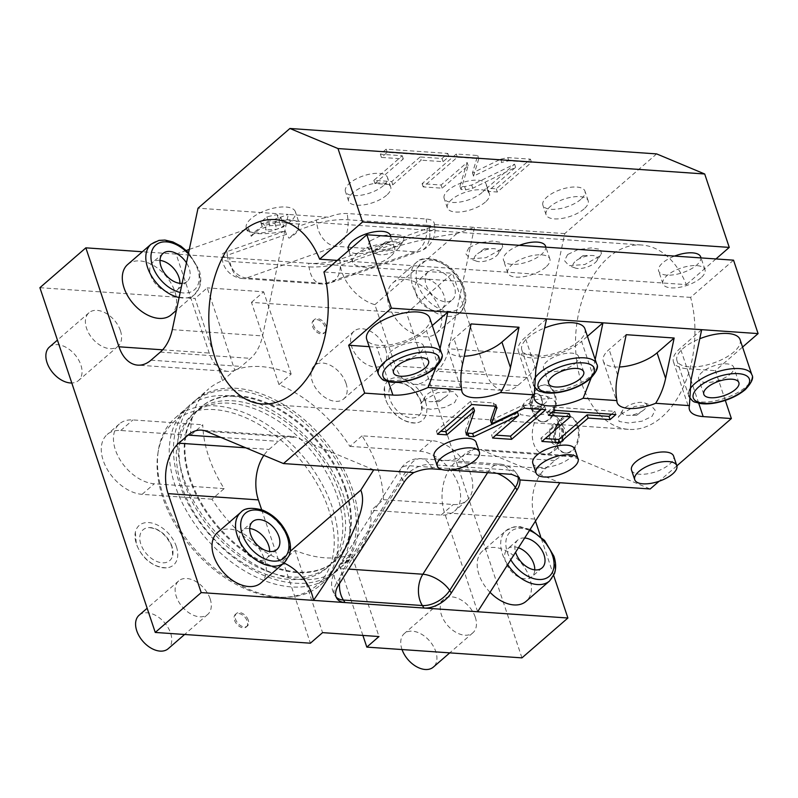 <?xml version="1.0" encoding="UTF-8"?>
<svg xmlns="http://www.w3.org/2000/svg" width="798" height="798" viewBox="0 0 798 798"><rect width="100%" height="100%" fill="white"/><g stroke="black" fill="none" stroke-linecap="round" stroke-linejoin="round"><path stroke-width="0.6" stroke-dasharray="3.99 2.99" d="M373.743 469.823L296.597 437.603A36.967 23.81 -86 0 0 291.589 436.406A36.967 23.81 -86 0 0 278.352 441.354L269.046 449.434A36.967 23.81 -86 0 0 263.849 455.359M449.982 470.092L441.783 469.523M676.864 465.842L659.078 481.264M631.537 470.162A22.174 9.167 161.5 0 0 647.208 473.852A22.174 9.167 161.5 0 0 669.492 464.296A22.174 9.167 161.5 0 0 673.602 456.087M532.815 463.319A22.174 9.167 161.5 0 0 548.475 467.01A22.174 9.167 161.5 0 0 570.77 457.454A22.174 9.167 161.5 0 0 574.879 449.244M434.082 456.476A22.174 9.167 161.5 0 0 449.753 460.157A22.174 9.167 161.5 0 0 472.037 450.611A22.174 9.167 161.5 0 0 476.147 442.401M211.969 499.179L142.104 494.341A36.967 23.79 -130.9 0 1 107.361 469.523A36.967 23.79 -130.9 0 1 107.201 434.491A36.967 23.79 -130.9 0 1 120.747 430.491L190.612 435.339L202.792 424.775A110.713 71.261 49.1 0 0 208.627 456.356A110.713 71.261 49.1 0 0 224.158 488.615L211.969 499.179A110.713 71.261 49.1 0 0 282.871 560.944L295.051 550.381A110.713 71.261 49.1 0 0 351.469 554.291L378.99 636.545M295.051 550.381L322.572 632.634M195.56 400.267A110.713 71.261 49.1 0 1 280.547 402.82A110.713 71.261 49.1 0 1 352.586 489.763A110.713 71.261 -130.9 0 1 340.646 567.538A110.713 71.261 -130.9 0 1 255.659 564.984A110.713 71.261 -130.9 0 1 183.62 478.042A110.713 71.261 49.1 0 1 195.56 400.267L208.388 389.145A110.713 71.261 49.1 0 0 190.612 435.339M383.419 499.658A110.713 71.261 49.1 0 0 377.594 468.067A110.713 71.261 49.1 0 0 362.063 435.818L431.927 440.656A36.967 23.79 -130.9 0 1 466.67 465.473A36.967 23.79 -130.9 0 1 466.83 500.506A36.967 23.79 -130.9 0 1 453.284 504.506L383.419 499.658L371.24 510.221A110.713 71.261 49.1 0 1 353.474 556.415A110.713 71.261 49.1 0 1 339.29 564.854L351.469 554.291M39.9 287.689L195.041 298.442L222.562 380.706A110.713 71.261 49.1 0 0 208.388 389.145M282.871 560.944L310.392 643.198M120.418 330.691A22.174 14.274 -130.9 0 1 118.024 346.272A22.174 14.274 -130.9 0 1 100.997 345.763A22.174 14.274 -130.9 0 1 86.563 328.347A22.174 14.274 -130.9 0 1 88.957 312.766A22.174 14.274 -130.9 0 1 105.984 313.275A22.174 14.274 -130.9 0 1 120.418 330.691M210.133 598.829A22.174 14.274 -130.9 0 1 207.739 614.41A22.174 14.274 -130.9 0 1 190.712 613.901A22.174 14.274 -130.9 0 1 176.288 596.485A22.174 14.274 -130.9 0 1 178.682 580.904A22.174 14.274 -130.9 0 1 195.7 581.413A22.174 14.274 -130.9 0 1 210.133 598.829M176.378 546.6A26.204 16.868 49.1 0 0 154.503 523.807A26.204 16.868 49.1 0 0 135.361 532.226A26.204 16.868 49.1 0 0 136.378 543.827A26.204 16.868 49.1 0 0 166.263 567.857A26.204 16.868 49.1 0 0 176.378 546.6M248.278 620.186A8.319 5.357 49.1 0 0 242.861 613.652A8.319 5.357 49.1 0 0 236.477 613.462A8.319 5.357 49.1 0 0 235.58 619.308A8.319 5.357 49.1 0 0 240.996 625.841A8.319 5.357 49.1 0 0 247.38 626.031A8.319 5.357 49.1 0 0 248.278 620.186M222.562 380.706L234.742 370.142L207.221 287.879L195.041 298.442M234.742 370.142A110.713 71.261 49.1 0 1 291.16 374.053L278.981 384.616A110.713 71.261 49.1 0 1 349.883 446.381L362.063 435.818M349.883 446.381L419.748 451.219A36.967 23.79 -130.9 0 1 454.491 476.037A36.967 23.79 -130.9 0 1 454.651 511.069A36.967 23.79 -130.9 0 1 441.104 515.069L371.24 510.221M362.9 635.427L339.29 564.854M521.952 657.871L406.601 313.115L452.546 273.265L485.653 372.217L395.389 365.963L374.88 304.666A36.967 23.79 -130.9 0 1 340.287 265.475L452.546 273.265M278.981 384.616L251.46 302.362L406.601 313.115M385.564 349.075A22.174 14.274 -130.9 0 1 383.18 364.656A22.174 14.274 -130.9 0 1 366.152 364.147A22.174 14.274 -130.9 0 1 351.719 346.731A22.174 14.274 -130.9 0 1 354.113 331.15A22.174 14.274 -130.9 0 1 371.14 331.659A22.174 14.274 -130.9 0 1 385.564 349.075M475.289 617.213A22.174 14.274 -130.9 0 1 472.895 632.794A22.174 14.274 -130.9 0 1 455.867 632.285A22.174 14.274 -130.9 0 1 441.434 614.869A22.174 14.274 -130.9 0 1 443.828 599.288A22.174 14.274 -130.9 0 1 460.855 599.797A22.174 14.274 -130.9 0 1 475.289 617.213M425.474 401.733A26.204 16.868 49.1 0 0 403.608 378.93A26.204 16.868 49.1 0 0 384.466 387.359A26.204 16.868 49.1 0 0 385.474 398.96A26.204 16.868 49.1 0 0 415.369 422.98A26.204 16.868 49.1 0 0 425.474 401.733M326.272 326.252A8.319 5.357 49.1 0 0 320.856 319.719A8.319 5.357 49.1 0 0 314.472 319.529A8.319 5.357 49.1 0 0 313.574 325.375A8.319 5.357 49.1 0 0 318.991 331.908A8.319 5.357 49.1 0 0 325.375 332.098A8.319 5.357 49.1 0 0 326.272 326.252M656.624 153.904L564.735 233.614L538.999 355.07A36.967 23.81 94 0 1 527.019 377.524L517.702 385.604A36.967 23.81 94 0 1 504.466 390.561A36.967 23.81 94 0 1 485.653 372.217M553.682 575.538L540.615 536.465M535.458 521.074L534.79 519.059A36.967 23.81 94 0 1 545.473 468.596L554.79 460.526A36.967 23.81 94 0 1 568.026 455.568A36.967 23.81 94 0 1 573.024 456.765L650.18 488.984M725.302 400.387L715.357 370.661L742.569 347.07M733.532 260.168L690.619 297.395A92.408 59.521 94 0 1 628.844 429.394A92.408 59.521 94 0 1 575.847 333.085A92.408 59.521 94 0 1 641.622 245.006A92.408 59.521 94 0 1 686.35 284.627L337.235 260.417M715.946 258.951L686.35 284.627M539.867 414.761A21.267 13.696 94 0 1 550.839 412.805A21.267 13.696 94 0 1 559.737 430.691A21.267 13.696 94 0 1 552.156 451.498A21.267 13.696 94 0 1 547.987 453.912A21.267 13.696 94 0 1 532.894 440.735A21.267 13.696 94 0 1 539.867 414.761M533.194 394.82A9.237 5.955 -86 0 0 529.992 404.995A9.237 5.955 -86 0 0 535.229 412.017A9.237 5.955 -86 0 0 538.54 410.78A9.237 5.955 -86 0 0 541.742 400.596A9.237 5.955 -86 0 0 536.505 393.584A9.237 5.955 -86 0 0 533.194 394.82M564.735 233.614L474.461 227.35L448.735 348.806A36.967 23.81 94 0 1 436.755 371.269L427.439 379.349A36.967 23.81 94 0 1 414.202 384.297A36.967 23.81 94 0 1 395.389 365.963M186.343 250.482L176.109 254.093L209.216 353.055A36.967 23.81 -86 0 0 228.029 371.389A36.967 23.81 -86 0 0 241.275 366.442L250.582 358.362A36.967 23.81 -86 0 0 262.562 335.908L288.297 214.443L328.357 217.226A22.174 4.559 173.8 0 0 316.467 219.989L298.083 226.492L299.25 223.669A25.875 10.693 161.5 0 0 290.073 219.789A25.875 10.693 -18.5 0 0 273.943 221.924L261.415 223.949L288.297 214.443L198.034 208.188M429.304 227.809L429.693 231.41L340.138 263.061A22.174 4.559 -6.2 0 1 309.075 266.881L308.686 263.29A22.174 4.559 173.8 0 0 339.749 259.46L429.304 227.809A22.174 4.559 173.8 0 0 434.401 224.577C434.481 221.345 431.758 219.48 426.222 218.991L347.24 213.515C341.494 213.226 335.2 214.453 328.357 217.226M189.296 249.435L248.607 228.477L247.181 230.831L256.088 233.585C265.245 234.063 274.971 233.206 285.275 231.011L226.921 251.639A22.174 4.559 173.8 0 0 221.794 255.22A22.174 4.559 173.8 0 0 229.704 257.814L340.287 265.475C374.601 253.225 407.997 240.647 456.815 233.585L474.461 227.35L434.401 224.577L434.381 223.849L434.82 227.829A22.174 4.559 173.8 0 0 426.91 225.236A22.174 14.284 94 0 1 415.12 251.809L325.574 283.46A22.174 14.284 94 0 1 321.684 284.008A22.174 14.284 94 0 1 309.075 266.881L230.093 261.405A22.174 4.559 173.8 0 1 222.183 258.811A22.174 22.174 0 0 0 242.702 278.532L242.702 278.532A22.174 14.284 94 0 1 230.093 261.405L229.704 257.814L142.363 251.759M584.046 208.926A22.174 9.167 -18.5 0 1 561.762 218.472A22.174 9.167 -18.5 0 1 546.091 214.792A22.174 9.167 -18.5 0 1 550.201 206.582A22.174 9.167 -18.5 0 1 572.485 197.026A22.174 9.167 -18.5 0 1 588.156 200.717A22.174 9.167 -18.5 0 1 584.046 208.926M485.324 202.084A22.174 9.167 -18.5 0 1 463.03 211.63A22.174 9.167 -18.5 0 1 447.369 207.949A22.174 9.167 -18.5 0 1 451.469 199.739A22.174 9.167 -18.5 0 1 473.763 190.183A22.174 9.167 -18.5 0 1 489.433 193.874A22.174 9.167 -18.5 0 1 485.324 202.084M386.591 195.241A22.174 9.167 -18.5 0 1 364.307 204.787A22.174 9.167 -18.5 0 1 348.636 201.106A22.174 9.167 -18.5 0 1 352.746 192.887A22.174 9.167 -18.5 0 1 375.04 183.341A22.174 9.167 -18.5 0 1 390.701 187.021A22.174 9.167 -18.5 0 1 386.591 195.241M500.695 159.191L507.757 157.595L530.441 159.171L496.246 188.827L486.86 188.178L514.56 164.149L471.708 185.036L464.645 186.632L459.937 186.313L467.099 162.443L441.095 185.006L422.102 183.69L456.296 154.024L477.703 155.51L472.466 172.947L500.695 159.191L501.762 162.383L508.825 160.787L531.508 162.363L497.314 192.019L487.927 191.37L515.628 167.341L472.775 188.228L465.713 189.824L461.005 189.505L468.167 165.635L442.162 188.198L423.169 186.882L457.364 157.216L478.77 158.702L473.543 176.139L501.762 162.383M420.117 156.977L391.748 181.585L373.873 180.338L402.242 155.74L380.367 154.223L386.182 149.166L447.828 153.445L442.002 158.493L420.117 156.977L421.184 160.169L392.816 184.777L374.94 183.53L403.309 158.932L381.434 157.415L387.259 152.358L448.895 156.637L443.07 161.685L421.184 160.169M295.38 211.779A25.875 10.693 161.5 0 0 285.794 207.011A25.875 10.693 -18.5 0 0 258.313 213.764A25.875 10.693 -18.5 0 0 246.303 228.198A25.875 10.693 -18.5 0 0 255.879 232.966A25.875 10.693 161.5 0 0 283.36 226.223A25.875 10.693 161.5 0 0 295.38 211.779L299.509 224.138L273.943 221.924M298.083 226.492L299.001 229.216A25.875 10.693 161.5 0 1 289.016 238.223L286.392 234.353L285.275 231.011M248.607 228.477L251.22 236.308A25.875 10.693 -18.5 0 1 262.323 226.672L261.415 223.949M251.22 236.308L262.323 226.672M127.64 264.527A33.267 21.416 -130.9 0 1 153.176 265.295A33.267 21.416 -130.9 0 1 174.822 291.42A33.267 21.416 -130.9 0 1 171.231 314.791M251.46 302.362L263.639 291.789L207.221 287.879M291.16 374.053L263.639 291.789M439.977 309.804A33.267 21.416 -130.9 0 1 436.386 333.175A33.267 21.416 -130.9 0 1 410.85 332.417A33.267 21.416 -130.9 0 1 389.205 306.282A33.267 21.416 -130.9 0 1 392.786 282.911A33.267 21.416 -130.9 0 1 418.332 283.679A33.267 21.416 -130.9 0 1 439.977 309.804M456.815 233.585L374.88 304.666M339.749 259.46L340.138 263.061A22.174 16.339 -109.5 0 1 330.611 282.801L420.157 251.151A22.174 22.174 0 0 0 434.82 227.829A22.174 4.559 173.8 0 1 429.693 231.41A22.174 16.339 -109.5 0 1 420.157 251.151L420.157 251.151A22.174 16.339 -109.5 0 1 415.12 251.809L336.138 246.333A22.174 16.339 70.5 0 1 316.866 223.59A22.174 4.559 -6.2 0 1 347.928 219.759L426.91 225.236L426.222 218.991M226.921 251.639L227.31 255.24A22.174 4.559 173.8 0 0 222.183 258.811L221.794 255.22M286.392 234.353L227.31 255.24A22.174 16.339 70.5 0 0 246.592 277.983A22.174 14.284 94 0 1 242.702 278.532L321.684 284.008A22.174 22.174 0 0 0 330.611 282.801A22.174 16.339 -109.5 0 1 325.574 283.46L246.592 277.983L336.138 246.333A22.174 14.284 94 0 0 347.928 219.759L347.24 213.515M299.001 229.216L289.016 238.223M452.346 299.769A18.484 11.9 -130.9 0 0 454.331 286.781A18.484 11.9 49.1 0 0 442.311 272.268A18.484 11.9 49.1 0 0 428.117 271.839A18.484 11.9 49.1 0 0 426.132 284.826A18.484 11.9 -130.9 0 0 438.152 299.34A18.484 11.9 -130.9 0 0 452.346 299.769L442.082 308.666A18.484 11.9 -130.9 0 1 427.898 308.237A18.484 11.9 -130.9 0 1 415.868 293.724A18.484 11.9 49.1 0 1 417.863 280.736A18.484 11.9 49.1 0 1 432.047 281.165A18.484 11.9 49.1 0 1 444.077 295.679A18.484 11.9 -130.9 0 1 442.082 308.666M182.104 283.38A18.484 11.9 -130.9 0 0 187.191 281.385A18.484 11.9 -130.9 0 0 189.186 268.397A18.484 11.9 49.1 0 0 186.463 262.811M160.009 260.407A18.484 11.9 49.1 0 0 152.707 262.352A18.484 11.9 49.1 0 0 150.722 275.34A18.484 11.9 -130.9 0 0 162.742 289.854A18.484 11.9 -130.9 0 0 176.937 290.282A18.484 11.9 -130.9 0 0 179.899 283.33M264.667 225.345L260.707 222.173L266.871 216.827L277.006 214.642L280.976 217.804L274.801 223.151L264.667 225.345L266.223 229.994L262.732 228.248L269.854 225.734L280.457 224.966L283.958 226.712L276.836 229.226L266.223 229.994M260.707 222.173L262.732 228.248M274.801 223.151L276.836 229.226M280.976 217.804L283.958 226.712M277.006 214.642L280.457 224.966M266.871 216.827L269.854 225.734M700.714 256.946A22.174 9.167 -18.5 0 1 696.604 265.155A22.174 9.167 -18.5 0 1 674.32 274.712A22.174 9.167 -18.5 0 1 658.649 271.021A22.174 9.167 -18.5 0 1 662.759 262.811A22.174 9.167 -18.5 0 1 674.569 256.078M545.573 246.193A22.174 9.167 -18.5 0 1 541.463 254.402A22.174 9.167 -18.5 0 1 519.179 263.948A22.174 9.167 -18.5 0 1 503.508 260.268A22.174 9.167 -18.5 0 1 507.618 252.058A22.174 9.167 -18.5 0 1 519.428 245.325M390.431 235.43A22.174 9.167 -18.5 0 1 386.322 243.639A22.174 9.167 -18.5 0 1 364.038 253.195A22.174 9.167 -18.5 0 1 348.367 249.505M690.619 297.395L323.928 271.968M621.034 414.172L634.869 406.372L650.679 405.194L655.188 410.212L652.066 416.317L641.981 421.184L628.505 422.99L619.078 421.484L618.29 417.174L621.034 414.172M522.311 407.319L536.136 399.529L551.957 398.342L556.455 403.369L553.333 409.474L543.258 414.342L529.782 416.147L520.356 414.631L519.558 410.332L522.311 407.319M423.578 400.476L437.414 392.686L453.224 391.499L457.733 396.526L454.611 402.631L444.526 407.499L431.05 409.294L421.633 407.788L420.835 403.489L423.578 400.476M567.627 254.562L564.505 260.667L569.014 265.694L584.834 264.507L598.66 256.717L601.403 253.704L600.615 249.405L591.188 247.889L577.722 249.694L567.627 254.562M468.905 247.719L465.783 253.814L470.291 258.841L486.102 257.664L499.937 249.864L502.68 246.861L501.882 242.552L492.466 241.046L478.99 242.851L468.905 247.719M370.172 240.866L367.05 246.971L371.559 251.998L387.379 250.821L401.204 243.021L403.948 240.018L403.16 235.709L393.733 234.203L380.267 235.999L370.172 240.866M700.883 277.923A22.174 9.167 -18.5 0 1 678.589 287.48A22.174 9.167 -18.5 0 1 662.929 283.789A22.174 9.167 -18.5 0 1 667.028 275.579A22.174 9.167 -18.5 0 1 689.322 266.023A22.174 9.167 -18.5 0 1 704.993 269.714A22.174 9.167 -18.5 0 1 700.883 277.923M545.742 267.17A22.174 9.167 -18.5 0 1 523.448 276.716A22.174 9.167 -18.5 0 1 507.777 273.036A22.174 9.167 -18.5 0 1 511.887 264.826A22.174 9.167 -18.5 0 1 534.181 255.27A22.174 9.167 -18.5 0 1 549.852 258.961A22.174 9.167 -18.5 0 1 545.742 267.17M390.601 256.417A22.174 9.167 -18.5 0 1 368.307 265.963A22.174 9.167 -18.5 0 1 352.636 262.273A22.174 9.167 -18.5 0 1 356.746 254.063A22.174 9.167 -18.5 0 1 379.04 244.517A22.174 9.167 -18.5 0 1 394.701 248.198A22.174 9.167 -18.5 0 1 390.601 256.417M701.681 329.684L680.315 348.217A36.967 15.272 161.5 0 0 673.472 361.903A36.967 15.272 161.5 0 0 687.158 368.706L715.357 370.661M740.075 339.619A33.267 13.746 -18.5 0 1 733.911 351.928A33.267 13.746 -18.5 0 1 700.474 366.262A33.267 13.746 -18.5 0 1 676.973 360.726A33.267 13.746 -18.5 0 1 683.138 348.407A33.267 13.746 -18.5 0 1 699.766 338.751M591.158 377.943L592.266 373.294L581.592 341.374L587.428 336.307M595.188 359.519L592.266 373.294M626.211 334.691L609.113 349.514A31.421 12.987 161.5 0 0 603.288 361.145A31.421 12.987 161.5 0 0 619.368 366.98M546.54 318.921L525.174 337.464A36.967 15.272 161.5 0 0 518.321 351.14A36.967 15.272 161.5 0 0 544.435 357.285A36.967 15.272 161.5 0 0 581.592 341.374M436.017 367.19L437.124 362.541L426.441 330.611L432.277 325.554M440.047 348.756L437.124 362.541M471.069 323.928L453.972 338.761A31.421 12.987 161.5 0 0 448.147 350.392A31.421 12.987 161.5 0 0 464.227 356.227M369.185 346.661L376.865 347.2A36.967 15.272 161.5 0 0 426.441 330.611M429.783 318.103A33.267 13.746 -18.5 0 1 423.628 330.422A33.267 13.746 -18.5 0 1 390.192 344.746A33.267 13.746 -18.5 0 1 366.691 339.22M420.027 352.616A18.484 7.641 161.5 0 0 423.459 345.773A18.484 7.641 161.5 0 0 410.401 342.711A18.484 7.641 161.5 0 0 391.828 350.661A18.484 7.641 -18.5 0 0 388.397 357.504A18.484 7.641 -18.5 0 0 401.454 360.576A18.484 7.641 -18.5 0 0 420.027 352.616M584.934 328.856A33.267 13.746 -18.5 0 1 578.769 341.175A33.267 13.746 -18.5 0 1 545.333 355.499A33.267 13.746 -18.5 0 1 521.832 349.973A33.267 13.746 -18.5 0 1 527.997 337.654A33.267 13.746 -18.5 0 1 544.625 327.998M575.178 363.379A18.484 7.641 161.5 0 0 578.6 356.536A18.484 7.641 161.5 0 0 565.543 353.464A18.484 7.641 161.5 0 0 546.969 361.424A18.484 7.641 -18.5 0 0 543.548 368.267A18.484 7.641 -18.5 0 0 556.595 371.339A18.484 7.641 -18.5 0 0 575.178 363.379M730.32 374.132A18.484 7.641 161.5 0 0 733.741 367.289A18.484 7.641 161.5 0 0 720.684 364.217A18.484 7.641 161.5 0 0 702.11 372.177A18.484 7.641 -18.5 0 0 698.689 379.02A18.484 7.641 -18.5 0 0 711.746 382.092A18.484 7.641 -18.5 0 0 730.32 374.132M636.654 415.249L643.328 410.312A12.938 5.347 -18.5 0 0 644.285 409.544A12.938 5.347 161.5 0 0 644.575 402.9A12.938 5.347 161.5 0 0 624.545 408.177A12.938 5.347 -18.5 0 0 622.709 410.222L618.29 417.174M643.328 410.312A12.938 5.347 -18.5 0 1 628.166 415.379A12.938 5.347 -18.5 0 1 622.709 410.222M537.922 408.406L544.605 403.459A12.938 5.347 -18.5 0 0 545.563 402.701A12.938 5.347 161.5 0 0 545.852 396.057A12.938 5.347 161.5 0 0 525.812 401.334A12.938 5.347 -18.5 0 0 523.987 403.369L519.558 410.332M544.605 403.459A12.938 5.347 -18.5 0 1 529.433 408.536A12.938 5.347 -18.5 0 1 523.987 403.369M439.189 401.574L445.883 396.616A12.938 5.347 -18.5 0 0 446.83 395.858A12.938 5.347 161.5 0 0 447.119 389.215A12.938 5.347 161.5 0 0 427.09 394.481A12.938 5.347 -18.5 0 0 425.254 396.526L420.835 403.489M445.883 396.616A12.938 5.347 -18.5 0 1 430.711 401.693A12.938 5.347 -18.5 0 1 425.254 396.526M596.984 260.667A12.938 5.347 161.5 0 1 595.158 262.702A12.938 5.347 -18.5 0 1 575.119 267.978A12.938 5.347 -18.5 0 1 575.408 261.335A12.938 5.347 161.5 0 1 576.365 260.577A12.938 5.347 161.5 0 1 591.537 255.5A12.938 5.347 161.5 0 1 596.984 260.667L601.403 253.704M583.049 255.629L576.365 260.577M498.261 253.814A12.938 5.347 161.5 0 1 496.426 255.859A12.938 5.347 -18.5 0 1 476.396 261.136A12.938 5.347 -18.5 0 1 476.685 254.492A12.938 5.347 161.5 0 1 477.633 253.724A12.938 5.347 161.5 0 1 492.805 248.657A12.938 5.347 161.5 0 1 498.261 253.814L502.68 246.861M484.316 248.786L477.633 253.724M399.529 246.971A12.938 5.347 161.5 0 1 397.703 249.016A12.938 5.347 -18.5 0 1 377.663 254.293A12.938 5.347 -18.5 0 1 377.953 247.649A12.938 5.347 161.5 0 1 378.91 246.881A12.938 5.347 161.5 0 1 394.082 241.804A12.938 5.347 161.5 0 1 399.529 246.971L403.948 240.018M385.594 241.944L378.91 246.881M580.844 199.35A22.174 9.167 -18.5 0 1 558.55 208.896A22.174 9.167 -18.5 0 1 542.889 205.216A22.174 9.167 -18.5 0 1 546.999 197.006A22.174 9.167 161.5 0 1 569.283 187.45A22.174 9.167 161.5 0 1 584.954 191.141A22.174 9.167 161.5 0 1 580.844 199.35M482.122 192.508A22.174 9.167 -18.5 0 1 459.828 202.054A22.174 9.167 -18.5 0 1 444.157 198.373A22.174 9.167 -18.5 0 1 448.267 190.163A22.174 9.167 161.5 0 1 470.561 180.607A22.174 9.167 161.5 0 1 486.221 184.298A22.174 9.167 161.5 0 1 482.122 192.508M383.389 185.665A22.174 9.167 -18.5 0 1 361.105 195.211A22.174 9.167 -18.5 0 1 345.434 191.52A22.174 9.167 -18.5 0 1 349.544 183.311A22.174 9.167 161.5 0 1 371.828 173.764A22.174 9.167 161.5 0 1 387.499 177.445A22.174 9.167 161.5 0 1 383.389 185.665M472.466 172.947L473.543 176.139M477.703 155.51L478.77 158.702M456.296 154.024L457.364 157.216M422.102 183.69L423.169 186.882M441.095 185.006L442.162 188.198M467.099 162.443L468.167 165.635M459.937 186.313L461.005 189.505M514.56 164.149L515.628 167.341M486.86 188.178L487.927 191.37M496.246 188.827L497.314 192.019M530.441 159.171L531.508 162.363M391.748 181.585L392.816 184.777M442.002 158.493L443.07 161.685M447.828 153.445L448.895 156.637M386.182 149.166L387.259 152.358M380.367 154.223L381.434 157.415M402.242 155.74L403.309 158.932M373.873 180.338L374.94 183.53M477.633 611.757L444.526 512.805A36.967 23.81 94 0 1 455.209 462.341L464.526 454.262A36.967 23.81 94 0 1 477.763 449.314A36.967 23.81 94 0 1 482.76 450.511L559.917 482.73M490.042 592.306A33.267 21.416 -130.9 0 1 478.92 574.43A33.267 21.416 -130.9 0 1 482.511 551.059A33.267 21.416 -130.9 0 1 508.047 551.827A33.267 21.416 -130.9 0 1 529.692 577.952A33.267 21.416 -130.9 0 1 526.111 601.323M524.675 537.992A18.484 11.9 49.1 0 0 517.842 539.987A18.484 11.9 49.1 0 0 515.608 552.206M518.441 547.767A18.484 11.9 49.1 0 0 507.578 548.884A18.484 11.9 49.1 0 0 505.593 561.862A18.484 11.9 -130.9 0 0 517.613 576.375A18.484 11.9 -130.9 0 0 531.807 576.804A18.484 11.9 -130.9 0 0 534.77 569.862M562.231 428.436A10.733 6.913 94 0 1 559.129 443.089A10.733 6.913 94 0 1 549.822 439.199A10.733 6.913 -86 0 1 552.924 424.546A10.733 6.913 -86 0 1 562.231 428.436M553.353 425.843A9.237 5.955 -86 0 0 550.151 436.017A9.237 5.955 -86 0 0 555.388 443.04A9.237 5.955 -86 0 0 558.7 441.803A9.237 5.955 -86 0 0 561.902 431.618A9.237 5.955 -86 0 0 556.665 424.596A9.237 5.955 -86 0 0 553.353 425.843M560.056 424.835A9.237 5.955 94 0 0 556.745 426.072A9.237 5.955 -86 0 0 554.76 428.735A9.237 5.955 -86 0 0 554.071 438.681A9.237 5.955 -86 0 0 558.77 443.269A9.237 5.955 -86 0 0 562.081 442.032A9.237 5.955 94 0 0 565.293 431.858A9.237 5.955 94 0 0 560.056 424.835L556.665 424.596M561.124 418.581A18.484 11.9 94 0 1 567.747 416.107A18.484 11.9 94 0 1 578.221 430.142A18.484 11.9 94 0 1 571.807 450.501A18.484 11.9 -86 0 1 565.184 452.985A18.484 11.9 -86 0 1 555.777 443.798A18.484 11.9 -86 0 1 557.154 423.908A18.484 11.9 -86 0 1 561.124 418.581M568.585 416.167A18.484 11.9 94 0 0 561.972 418.641A18.484 11.9 -86 0 0 555.558 439A18.484 11.9 -86 0 0 566.031 453.045A18.484 11.9 -86 0 0 572.655 450.561A18.484 11.9 94 0 0 579.069 430.202A18.484 11.9 94 0 0 568.585 416.167L567.747 416.107M537.074 393.623A9.237 5.955 94 0 0 533.762 394.86A9.237 5.955 -86 0 0 531.777 397.524A9.237 5.955 -86 0 0 531.089 407.469A9.237 5.955 -86 0 0 535.787 412.057A9.237 5.955 -86 0 0 539.099 410.82A9.237 5.955 94 0 0 542.311 400.636A9.237 5.955 94 0 0 537.074 393.623L536.505 393.584M538.141 387.369A18.484 11.9 94 0 1 544.765 384.885A18.484 11.9 94 0 1 555.238 398.93A18.484 11.9 94 0 1 548.825 419.289A18.484 11.9 -86 0 1 542.201 421.763A18.484 11.9 -86 0 1 532.795 412.576A18.484 11.9 -86 0 1 534.171 392.686A18.484 11.9 -86 0 1 538.141 387.369M545.613 384.945A18.484 11.9 94 0 0 538.989 387.429A18.484 11.9 -86 0 0 532.575 407.788A18.484 11.9 -86 0 0 543.049 421.823A18.484 11.9 -86 0 0 549.672 419.349A18.484 11.9 94 0 0 556.086 398.99A18.484 11.9 94 0 0 545.613 384.945L544.765 384.885M346.033 383.369A22.174 14.274 -130.9 0 1 343.639 398.95A22.174 14.274 -130.9 0 1 326.611 398.431A22.174 14.274 -130.9 0 1 312.188 381.015A22.174 14.274 49.1 0 1 314.572 365.434A22.174 14.274 49.1 0 1 331.599 365.953A22.174 14.274 49.1 0 1 346.033 383.369M443.828 599.288L404.297 633.582A22.174 14.274 49.1 0 1 421.324 634.091A22.174 14.274 49.1 0 1 435.758 651.507A22.174 14.274 -130.9 0 1 433.364 667.088M402.042 649.552A22.174 14.274 -130.9 0 1 401.903 649.163A22.174 14.274 49.1 0 1 404.297 633.582M421.025 401.424A20.369 13.107 49.1 0 0 397.793 382.751A20.369 13.107 49.1 0 0 389.933 399.269A20.369 13.107 49.1 0 0 406.93 416.985A20.369 13.107 49.1 0 0 421.813 410.431A20.369 13.107 49.1 0 0 421.025 401.424M324.307 333.025A8.319 5.357 -130.9 0 0 325.205 327.18A8.319 5.357 49.1 0 0 319.789 320.646A8.319 5.357 49.1 0 0 313.405 320.457A8.319 5.357 49.1 0 0 312.507 326.302A8.319 5.357 -130.9 0 0 317.923 332.836A8.319 5.357 -130.9 0 0 324.307 333.025L325.375 332.098M224.158 488.615L154.283 483.768A36.967 23.79 -130.9 0 1 119.54 458.95A36.967 23.79 -130.9 0 1 119.381 423.928A36.967 23.79 -130.9 0 1 132.927 419.928L202.792 424.775M345.953 489.304A102.024 65.675 49.1 0 0 279.579 409.184A102.024 65.675 49.1 0 0 201.256 406.83A102.024 65.675 49.1 0 0 190.253 478.501A102.024 65.675 -130.9 0 0 256.637 558.62A102.024 65.675 -130.9 0 0 334.961 560.974A102.024 65.675 -130.9 0 0 345.953 489.304M345.315 489.852A102.024 65.675 49.1 0 0 278.931 409.733A102.024 65.675 49.1 0 0 200.617 407.389A102.024 65.675 49.1 0 0 189.615 479.059A102.024 65.675 49.1 0 0 255.998 559.179A102.024 65.675 49.1 0 0 334.312 561.523A102.024 65.675 49.1 0 0 345.315 489.852M340.187 494.301A102.024 65.675 49.1 0 0 273.804 414.182A102.024 65.675 49.1 0 0 195.48 411.838A102.024 65.675 49.1 0 0 184.478 483.508A102.024 65.675 49.1 0 0 250.861 563.627A102.024 65.675 49.1 0 0 329.185 565.972A102.024 65.675 49.1 0 0 340.187 494.301M192.707 414.242A102.024 65.675 49.1 0 1 271.031 416.596A102.024 65.675 49.1 0 1 337.414 496.715A102.024 65.675 -130.9 0 1 326.412 568.385A102.024 65.675 -130.9 0 1 248.088 566.041A102.024 65.675 -130.9 0 1 181.705 485.922A102.024 65.675 49.1 0 1 192.707 414.242L195.48 411.838M344.038 497.174A110.713 71.261 49.1 0 0 272.008 410.232A110.713 71.261 49.1 0 0 187.011 407.688A110.713 71.261 49.1 0 0 175.071 485.463A110.713 71.261 -130.9 0 0 247.111 572.395A110.713 71.261 -130.9 0 0 332.098 574.949A110.713 71.261 -130.9 0 0 344.038 497.174M320.347 585.143A110.713 71.261 -130.9 0 0 332.287 507.368A110.713 71.261 49.1 0 0 260.248 420.426A110.713 71.261 49.1 0 0 175.261 417.883A110.713 71.261 49.1 0 0 158.243 451.079A110.713 71.261 49.1 0 0 163.321 495.658A110.713 71.261 -130.9 0 0 285.076 597.293A110.713 71.261 -130.9 0 0 320.347 585.143L332.098 574.949M157.834 453.902A108.578 69.885 49.1 0 1 235.47 413.843A108.578 69.885 49.1 0 1 328.517 509.104A108.578 69.885 -130.9 0 1 282.223 597.303A108.578 69.885 -130.9 0 1 162.812 497.623A108.578 69.885 49.1 0 1 157.834 453.902L158.243 451.079M49.426 347.05A22.174 14.274 49.1 0 1 66.453 347.569A22.174 14.274 49.1 0 1 80.877 364.985A22.174 14.274 -130.9 0 1 78.493 380.566A22.174 14.274 -130.9 0 1 71.79 382.99M139.141 615.198A22.174 14.274 49.1 0 1 156.169 615.707A22.174 14.274 49.1 0 1 170.602 633.123A22.174 14.274 -130.9 0 1 168.208 648.704M171.919 546.291A20.369 13.107 49.1 0 0 148.687 527.618A20.369 13.107 49.1 0 0 140.837 544.136A20.369 13.107 49.1 0 0 157.834 561.852A20.369 13.107 49.1 0 0 172.707 555.308A20.369 13.107 49.1 0 0 171.919 546.291M246.313 626.959A8.319 5.357 -130.9 0 0 247.21 621.113A8.319 5.357 49.1 0 0 241.794 614.58A8.319 5.357 49.1 0 0 235.41 614.39A8.319 5.357 49.1 0 0 234.512 620.236A8.319 5.357 -130.9 0 0 239.929 626.759A8.319 5.357 -130.9 0 0 246.313 626.959L247.38 626.031M261.644 509.723L278.861 561.194A36.967 23.79 -130.9 0 1 283.918 563.019M217.355 532.675A33.267 21.416 -130.9 0 1 242.891 533.443A33.267 21.416 -130.9 0 1 264.537 559.568A33.267 21.416 -130.9 0 1 260.956 582.939M290.263 551.298L278.861 561.194M404.177 482.132L402.531 479.628A22.174 12.958 -33.4 0 1 429.823 464.536L508.805 470.012L511.668 474.361M517.932 476.197A22.174 12.958 146.6 0 0 516.964 474.082A22.174 12.958 146.6 0 0 508.805 470.012A22.174 14.284 94 0 0 499.967 464.147A22.174 14.284 94 0 0 488.546 471.239A22.174 10.953 32.5 0 1 497.174 473.364M432.696 468.895L429.823 464.536A22.174 14.284 -86 0 0 420.995 458.67A22.174 22.174 0 0 0 400.756 468.875L400.756 468.875A22.174 10.953 -147.5 0 0 402.531 479.628L336.856 582.62A22.174 12.958 146.6 0 0 335.25 595.986A22.174 12.958 146.6 0 0 336.197 597.163M338.502 585.134L336.856 582.62A22.174 10.953 -147.5 0 1 335.08 571.877L335.08 571.877A22.174 10.953 -147.5 0 1 343.878 568.765L348.726 569.094M336.906 598.5L335.25 595.986A22.174 22.174 0 0 1 335.08 571.877L400.756 468.875A22.174 10.953 -147.5 0 1 409.564 465.763L343.878 568.765A22.174 14.284 94 0 0 339.479 583.597M249.724 528.545A18.484 11.9 49.1 0 0 242.432 530.5A18.484 11.9 49.1 0 0 240.437 543.478A18.484 11.9 -130.9 0 0 252.467 557.992A18.484 11.9 -130.9 0 0 266.652 558.42A18.484 11.9 -130.9 0 0 269.614 551.478M495.468 406.302L495.887 404.227L496.954 407.419M496.346 406.681L495.847 405.185L493.244 402.92L470.561 401.344L436.366 431.01L440.765 431.309M524.366 408.197L523.298 405.005L490.521 420.536M545.772 409.683L544.705 406.491L523.298 405.005M541.373 409.374L544.705 406.491M492.595 438.022L491.518 434.83L495.917 435.139M517.533 412.277L491.518 434.83M473.453 407.628L465.364 430.93L465.334 431.888L466.82 433.015M437.434 434.202L436.366 431.01M471.628 404.536L470.561 401.344M569.233 413.643L540.864 438.252L545.263 438.561M611.487 414.242L614.819 411.349L553.174 407.08L547.358 412.127L551.747 412.436M541.932 441.444L540.864 438.252M548.425 415.319L547.358 412.127M554.241 410.272L553.174 407.08M615.886 414.541L614.819 411.349M206.333 431.339L296.597 437.603M220.747 437.364L278.352 441.354M419.748 451.219L431.927 440.656M441.104 515.069L453.284 504.506M538.999 355.07L448.735 348.806M172.298 329.644L262.562 335.908M160.318 352.098L250.582 358.362M151.002 360.177L241.275 366.442M162.642 349.823L209.216 353.055M297.664 230.373L316.866 223.59L316.467 219.989M517.702 385.604L427.439 379.349M527.019 377.524L436.755 371.269M412.706 285.893A33.267 21.416 49.1 0 0 434.351 312.018A33.267 21.416 49.1 0 0 459.897 312.786A33.267 21.416 49.1 0 0 463.478 289.415A33.267 21.416 49.1 0 0 441.833 263.29A33.267 21.416 49.1 0 0 416.297 262.522A33.267 21.416 49.1 0 0 412.706 285.893M462.8 287.37A29.576 19.032 49.1 0 0 431.688 260.268A29.576 19.032 49.1 0 0 417.663 284.238A29.576 19.032 49.1 0 0 448.775 311.34A29.576 19.032 49.1 0 0 462.8 287.37M179.111 297.514A33.267 21.416 49.1 0 0 194.742 294.402A33.267 21.416 49.1 0 0 198.333 271.031A33.267 21.416 49.1 0 0 176.687 244.906A33.267 21.416 49.1 0 0 151.141 244.138M180.178 292.447A29.576 19.032 49.1 0 0 197.645 268.986A29.576 19.032 49.1 0 0 188.378 253.744M690.998 380.137L680.315 348.217M617.652 375.05L609.113 349.514M535.857 369.384L525.174 337.464M462.511 364.297L453.972 338.761M388.417 381.713L376.865 347.2M378.442 374.332A33.267 13.746 161.5 0 0 401.943 379.858A33.267 13.746 161.5 0 0 435.379 365.534A33.267 13.746 161.5 0 0 441.533 353.215M534.301 379.309A33.267 13.746 161.5 0 0 533.583 385.085A33.267 13.746 161.5 0 0 557.084 390.611A33.267 13.746 161.5 0 0 590.52 376.287A33.267 13.746 161.5 0 0 596.675 363.978M698.699 403.219L687.158 368.706M689.452 390.062A33.267 13.746 161.5 0 0 688.724 395.838A33.267 13.746 161.5 0 0 712.225 401.374A33.267 13.746 161.5 0 0 745.661 387.05A33.267 13.746 161.5 0 0 751.826 374.731M507.757 157.595L508.825 160.787M464.645 186.632L465.713 189.824M471.708 185.036L472.775 188.228M534.79 519.059L444.526 512.805M573.024 456.765L482.76 450.511M554.79 460.526L464.526 454.262M545.473 468.596L455.209 462.341M549.613 580.934A33.267 21.416 49.1 0 0 553.204 557.563A33.267 21.416 49.1 0 0 531.558 531.438A33.267 21.416 49.1 0 0 506.012 530.67A33.267 21.416 49.1 0 0 502.431 554.041A33.267 21.416 49.1 0 0 507.678 564.635M529.493 530.421A29.576 19.032 49.1 0 0 507.388 552.386A29.576 19.032 49.1 0 0 510.78 559.767M120.747 430.491L132.927 419.928M142.104 494.341L154.283 483.768M487.608 472.695L488.546 471.239L409.564 465.763A22.174 14.284 -86 0 1 420.995 458.67L499.967 464.147A22.174 22.174 0 0 1 516.964 474.082L519.199 477.483M245.794 447.818L269.046 449.434M284.457 562.55A33.267 21.416 49.1 0 0 288.048 539.179A33.267 21.416 49.1 0 0 266.402 513.054A33.267 21.416 49.1 0 0 240.866 512.286M494.311 406.112L493.244 402.92M466.441 434.122L465.364 430.93M291.589 436.406L201.325 430.142M340.646 567.538L353.474 556.415M466.83 500.506L454.651 511.069M246.303 228.198L247.181 230.831M228.029 371.389L137.765 365.135M414.202 384.297L504.466 390.561M392.786 282.911L416.297 262.522C419.828 258.183 427.08 257.445 438.062 260.328C450.501 265.704 459.199 274.941 464.167 288.048C466.281 294.392 466.481 300.198 464.755 305.464L459.897 312.786L436.386 333.175M428.117 271.839L417.863 280.736M188.597 252.707L199.011 269.664C201.126 276.008 201.325 281.814 199.61 287.081L194.742 294.402L176.398 310.322M162.972 253.455L152.707 262.352M187.191 281.385L176.937 290.282M262.143 403.968L628.844 429.394M274.931 219.59L641.622 245.006M603.288 361.145L617.173 402.651M518.321 351.14L534.351 399.03M448.147 350.392L462.032 391.888M428.586 361.105L423.459 345.773M393.524 372.826L388.397 357.504M533.912 385.923L521.832 349.973M583.727 371.858L578.6 356.536M548.675 383.589L543.548 368.267M673.472 361.903L689.492 409.783M689.053 396.676L676.973 360.726M738.868 382.611L733.741 367.289M703.816 394.342L698.689 379.02M662.929 283.789L658.649 271.021M704.993 269.714L701.043 257.914M507.777 273.036L503.508 260.268M549.852 258.961L545.902 247.161M352.636 262.273L348.696 250.482M394.701 248.198L390.761 236.407M644.575 402.9L650.679 405.194M636.485 415.309L628.166 415.379M545.852 396.057L551.957 398.342M537.762 408.466L529.433 408.536M447.119 389.215L453.224 391.499M439.03 401.623L430.711 401.693M575.119 267.978L569.014 265.694M583.208 255.569L591.537 255.5M476.396 261.136L470.291 258.841M484.486 248.727L492.805 248.657M377.663 254.293L371.559 251.998M385.753 241.884L394.082 241.804M546.091 214.792L542.889 205.216M588.156 200.717L584.954 191.141M447.369 207.949L444.157 198.373M489.433 193.874L486.221 184.298M348.636 201.106L345.434 191.52M390.701 187.021L387.499 177.445M477.763 449.314L568.026 455.568M530.111 529.453L519.837 526.6L513.882 526.899L506.012 530.67L482.511 551.059M517.842 539.987L507.578 548.884M542.061 567.907L531.807 576.804M547.987 453.912A22.174 22.174 0 0 0 550.839 412.805M558.77 443.269L555.388 443.04M554.071 438.681L555.777 443.798M554.76 428.735L557.154 423.908M566.031 453.045L565.184 452.985M535.787 412.057L535.229 412.017M531.089 407.469L532.795 412.576M531.777 397.524L534.171 392.686M543.049 421.823L542.201 421.763M383.18 364.656L343.639 398.95M354.113 331.15L314.572 365.434M472.895 632.794L449.763 652.864M384.466 387.359L385.464 399.399C391.768 414.252 401.733 422.112 415.369 422.98M421.813 410.431L421.005 401.863C415.509 389.783 407.768 383.419 397.793 382.751M313.405 320.457L314.472 319.529M119.381 423.928L107.201 434.491M200.617 407.389L201.256 406.83M350.551 490.501C337.235 449.194 298.312 408.566 259.25 395.399C247.799 391.379 236.797 389.604 226.253 390.072C212.847 390.721 201.495 395.01 192.218 402.92C175.031 416.885 167.271 446.601 179.251 482.87C192.567 524.176 231.49 564.804 270.552 577.971C282.003 581.981 292.996 583.757 303.539 583.298C316.956 582.64 328.307 578.351 337.584 570.44C354.761 556.475 362.531 526.77 350.551 490.501M326.412 568.385L329.185 565.972M175.261 417.883L187.011 407.688M282.223 597.303L285.076 597.293M334.312 561.523L334.961 560.974M118.024 346.272L78.493 380.566M88.957 312.766L57.436 340.108M207.739 614.41L184.607 634.48M178.682 580.904L147.161 608.246M135.361 532.226L136.358 544.266C142.662 559.129 152.627 566.989 166.263 567.857M172.707 555.308L171.899 546.73C166.403 534.66 158.672 528.286 148.687 527.618M235.41 614.39L236.477 613.462M252.687 521.603L242.432 530.5M276.906 549.523L266.652 558.42M465.334 431.888L466.401 435.08"/><path stroke-width="1.2" d="M155.251 632.445L310.392 643.198L322.572 632.634L378.99 636.545L366.811 647.108L521.952 657.871L567.897 618.011L201.196 592.595L155.251 632.445L39.9 287.689L85.845 247.839L118.952 346.791A36.967 23.81 -86 0 0 137.765 365.135A36.967 23.81 -86 0 0 151.002 360.177L160.318 352.098A36.967 23.81 -86 0 0 172.298 329.644L198.034 208.188L289.923 128.478L337.993 148.558L362.561 221.974L319.649 259.2A92.408 59.521 94 0 0 274.931 219.59A92.408 59.521 94 0 0 209.156 307.659A92.408 59.521 94 0 0 262.143 403.968A92.408 59.521 94 0 0 323.928 271.968L366.831 234.752L391.399 308.168L348.656 345.245L364.686 393.125L283.48 463.558L206.333 431.339A36.967 23.81 -86 0 0 201.325 430.142A36.967 23.81 -86 0 0 188.089 435.1L178.772 443.179A36.967 23.81 -86 0 0 168.089 493.633L258.353 499.897L261.644 509.723M201.196 592.595L168.089 493.633M283.48 463.558L373.743 469.823L360.796 490.112L290.263 551.298M659.078 481.264L650.18 488.984L519.847 479.947A22.174 12.958 -33.4 0 1 517.014 489.952L451.329 592.954A22.174 12.958 -33.4 0 1 424.037 608.046L422.391 605.532A22.174 14.284 94 0 1 422.86 574.241L487.608 472.695M449.982 470.092L511.668 474.361L519.199 477.483L519.847 479.947M441.783 469.523L432.696 468.895C426.94 468.596 420.646 469.832 413.803 472.596L373.743 469.823M364.686 393.125L392.885 395.08A36.967 15.272 161.5 0 0 428.007 387.499L461.753 389.843A31.421 12.987 161.5 0 0 462.032 391.888A31.421 12.987 161.5 0 0 500.536 392.536L534.291 394.87A36.967 15.272 161.5 0 0 534.351 399.03A36.967 15.272 161.5 0 0 583.148 398.262L616.894 400.596A31.421 12.987 161.5 0 0 617.173 402.651A31.421 12.987 161.5 0 0 655.677 403.289L689.432 405.633A36.967 15.272 161.5 0 0 689.492 409.783A36.967 15.272 161.5 0 0 703.178 416.586L698.699 403.219M676.864 465.842L731.377 418.551L703.178 416.586M676.804 465.663L673.602 456.087A22.174 9.167 161.5 0 0 657.941 452.406A22.174 9.167 161.5 0 0 635.647 461.952A22.174 9.167 161.5 0 0 631.537 470.162L634.739 479.738A22.174 9.167 -18.5 0 1 638.849 471.528A22.174 9.167 161.5 0 1 661.143 461.982A22.174 9.167 161.5 0 1 676.804 465.663A22.174 9.167 161.5 0 1 672.704 473.872A22.174 9.167 -18.5 0 1 650.41 483.428A22.174 9.167 -18.5 0 1 634.739 479.738M578.081 458.82L574.879 449.244A22.174 9.167 161.5 0 0 559.208 445.563A22.174 9.167 161.5 0 0 536.914 455.109A22.174 9.167 161.5 0 0 532.815 463.319L536.017 472.895A22.174 9.167 -18.5 0 1 540.126 464.685A22.174 9.167 161.5 0 1 562.41 455.139A22.174 9.167 161.5 0 1 578.081 458.82A22.174 9.167 161.5 0 1 573.971 467.03A22.174 9.167 -18.5 0 1 551.687 476.586A22.174 9.167 -18.5 0 1 536.017 472.895M479.359 451.977L476.147 442.401A22.174 9.167 161.5 0 0 460.486 438.71A22.174 9.167 161.5 0 0 438.192 448.267A22.174 9.167 161.5 0 0 434.082 456.476L437.284 466.052A22.174 9.167 -18.5 0 1 441.394 457.843A22.174 9.167 161.5 0 1 463.688 448.286A22.174 9.167 161.5 0 1 479.359 451.977A22.174 9.167 161.5 0 1 475.249 460.187A22.174 9.167 -18.5 0 1 452.955 469.733A22.174 9.167 -18.5 0 1 437.284 466.052M496.346 406.681L496.915 408.377L494.311 406.112L471.628 404.536L437.434 434.202L446.82 434.85L474.521 410.82L466.441 434.122L469.044 436.386L473.743 436.715L518.6 415.469L492.595 438.022L511.588 439.339L545.772 409.683L524.366 408.197L491.588 423.728L496.954 407.419M466.441 434.122L466.401 435.08M570.301 416.835L541.932 441.444L559.807 442.681L588.176 418.072L610.061 419.598L615.886 414.541L554.241 410.272L548.425 415.319L570.301 416.835L569.233 413.643L551.747 412.436M477.633 611.757L559.917 482.73M366.811 647.108L362.9 635.427M567.897 618.011L553.682 575.538M540.615 536.465L535.458 521.074M731.377 418.551L725.302 400.387M366.831 234.752L733.532 260.168L758.1 333.594L742.569 347.07M289.923 128.478L656.624 153.904L704.694 173.984L729.262 247.4L715.946 258.951M186.343 250.482L189.296 249.435M142.363 251.759L85.845 247.839M176.398 310.322L171.231 314.791A33.267 21.416 -130.9 0 1 145.695 314.033A33.267 21.416 -130.9 0 1 124.049 287.898A33.267 21.416 -130.9 0 1 127.64 264.527L151.141 244.138A33.267 21.416 49.1 0 0 147.56 267.51A33.267 21.416 49.1 0 0 179.111 297.514M186.463 262.811A18.484 11.9 49.1 0 0 162.972 253.455A18.484 11.9 49.1 0 0 160.977 266.442A18.484 11.9 -130.9 0 0 182.104 283.38M179.899 283.33A18.484 11.9 -130.9 0 0 178.922 277.295A18.484 11.9 49.1 0 0 160.009 260.407M337.993 148.558L704.694 173.984M362.561 221.974L729.262 247.4M337.235 260.417L319.649 259.2M674.569 256.078A22.174 9.167 -18.5 0 1 700.714 256.946L701.043 257.914M519.428 245.325A22.174 9.167 -18.5 0 1 545.573 246.193L545.902 247.161M348.696 250.482L348.367 249.505A22.174 9.167 -18.5 0 1 352.477 241.295A22.174 9.167 -18.5 0 1 374.761 231.749A22.174 9.167 -18.5 0 1 390.431 235.43L390.761 236.407M391.399 308.168L758.1 333.594M699.766 338.751A33.267 13.746 -18.5 0 1 740.075 339.619L751.826 374.731A33.267 13.746 161.5 0 0 728.325 369.205A33.267 13.746 161.5 0 0 694.888 383.529A33.267 13.746 161.5 0 0 689.452 390.062M701.681 329.684L690.998 380.137L689.432 405.633M616.894 400.596C615.477 392.456 615.737 383.938 617.652 375.05L626.211 334.691L674.16 338.013L665.612 378.382L657.063 352.836L674.16 338.013M583.148 398.262L591.158 377.943M587.428 336.307L602.959 322.831L595.188 359.519M655.677 403.289C660.455 395.579 663.766 387.269 665.612 378.382M619.368 366.98A31.421 12.987 161.5 0 0 657.063 352.836M546.54 318.921L535.857 369.384L534.291 394.87M461.753 389.843C460.336 381.703 460.596 373.185 462.511 364.297L471.069 323.928L519.019 327.26L510.471 367.619L501.922 342.083L519.019 327.26M428.007 387.499L436.017 367.19M432.277 325.554L447.818 312.078L440.047 348.756M500.536 392.536C505.314 384.816 508.625 376.516 510.471 367.619M464.227 356.227A31.421 12.987 161.5 0 0 501.922 342.083M348.656 345.245L369.185 346.661M366.691 339.22A33.267 13.746 -18.5 0 1 372.856 326.901A33.267 13.746 -18.5 0 1 406.282 312.577A33.267 13.746 -18.5 0 1 429.783 318.103L441.533 353.215A33.267 13.746 161.5 0 0 418.032 347.689A33.267 13.746 161.5 0 0 384.596 362.013A33.267 13.746 161.5 0 0 378.442 374.332L366.691 339.22M425.154 367.948A18.484 7.641 161.5 0 0 428.586 361.105A18.484 7.641 161.5 0 0 415.529 358.033A18.484 7.641 161.5 0 0 396.955 365.983A18.484 7.641 -18.5 0 0 393.524 372.826A18.484 7.641 -18.5 0 0 406.581 375.898A18.484 7.641 -18.5 0 0 425.154 367.948M544.625 327.998A33.267 13.746 -18.5 0 1 584.934 328.856L596.675 363.978A33.267 13.746 161.5 0 0 573.173 358.442A33.267 13.746 161.5 0 0 539.747 372.766A33.267 13.746 161.5 0 0 534.301 379.309M580.306 378.701A18.484 7.641 161.5 0 0 583.727 371.858A18.484 7.641 161.5 0 0 570.67 368.786A18.484 7.641 161.5 0 0 552.096 376.746A18.484 7.641 -18.5 0 0 548.675 383.589A18.484 7.641 -18.5 0 0 561.722 386.661A18.484 7.641 -18.5 0 0 580.306 378.701M735.447 389.454A18.484 7.641 161.5 0 0 738.868 382.611A18.484 7.641 161.5 0 0 725.811 379.539A18.484 7.641 161.5 0 0 707.237 387.499A18.484 7.641 -18.5 0 0 703.816 394.342A18.484 7.641 -18.5 0 0 716.863 397.414A18.484 7.641 -18.5 0 0 735.447 389.454M507.678 564.635A33.267 21.416 49.1 0 0 549.613 580.934L526.111 601.323A33.267 21.416 -130.9 0 1 490.042 592.306M515.608 552.206A18.484 11.9 49.1 0 0 515.847 552.964A18.484 11.9 -130.9 0 0 527.877 567.478A18.484 11.9 -130.9 0 0 542.061 567.907A18.484 11.9 -130.9 0 0 544.056 554.919A18.484 11.9 49.1 0 0 524.675 537.992M534.77 569.862A18.484 11.9 -130.9 0 0 533.802 563.817A18.484 11.9 49.1 0 0 518.441 547.767M449.763 652.864L433.364 667.088A22.174 14.274 -130.9 0 1 416.516 666.679A22.174 14.274 -130.9 0 1 402.042 649.552M71.79 382.99A22.174 14.274 -130.9 0 1 47.032 362.631A22.174 14.274 49.1 0 1 49.426 347.05L57.436 340.108M184.607 634.48L168.208 648.704A22.174 14.274 -130.9 0 1 151.181 648.195A22.174 14.274 -130.9 0 1 136.747 630.779A22.174 14.274 49.1 0 1 139.141 615.198L147.161 608.246M283.918 563.019A36.967 23.79 -130.9 0 1 313.454 600.375C327.689 580.056 339.369 560.515 348.507 541.762C356.497 523.358 366.681 504.276 360.796 490.112M260.956 582.939A33.267 21.416 -130.9 0 1 235.41 582.171A33.267 21.416 -130.9 0 1 213.764 556.046A33.267 21.416 -130.9 0 1 217.355 532.675L240.866 512.286A33.267 21.416 49.1 0 0 237.275 535.658A33.267 21.416 49.1 0 0 258.921 561.782A33.267 21.416 49.1 0 0 284.457 562.55L260.956 582.939M263.849 455.359A36.967 23.81 -86 0 0 258.353 499.897M336.197 597.163A22.174 12.958 146.6 0 0 343.409 600.056L345.055 602.57A22.174 12.958 -33.4 0 1 336.906 598.5A22.174 12.958 -33.4 0 1 338.502 585.134L404.177 482.132A22.174 12.958 -33.4 0 1 413.803 472.596M451.329 592.954L449.683 590.45L515.358 487.448A22.174 12.958 146.6 0 0 517.932 476.197M339.479 583.597A22.174 14.284 94 0 0 343.409 600.056L422.391 605.532A22.174 12.958 -33.4 0 0 449.683 590.45A22.174 10.953 32.5 0 0 422.86 574.241L348.726 569.094M278.901 536.535A18.484 11.9 49.1 0 0 266.881 522.022A18.484 11.9 49.1 0 0 252.687 521.603A18.484 11.9 49.1 0 0 250.692 534.58A18.484 11.9 -130.9 0 0 262.722 549.094A18.484 11.9 -130.9 0 0 276.906 549.523A18.484 11.9 -130.9 0 0 278.901 536.535M269.614 551.478A18.484 11.9 -130.9 0 0 268.647 545.433A18.484 11.9 49.1 0 0 249.724 528.545M491.588 423.728L490.521 420.536L495.468 406.302M511.588 439.339L510.511 436.147L541.373 409.374M495.917 435.139L510.511 436.147M518.6 415.469L517.533 412.277L472.675 433.523L473.743 436.715M466.82 433.015L472.675 433.523M474.521 410.82L473.453 407.628L445.753 431.658L446.82 434.85M440.765 431.309L445.753 431.658M545.263 438.561L558.74 439.489L587.109 414.88L608.994 416.396L611.487 414.242M610.061 419.598L608.994 416.396M588.176 418.072L587.109 414.88M559.807 442.681L558.74 439.489M188.089 435.1L220.747 437.364M497.174 473.364A22.174 10.953 32.5 0 1 515.358 487.448L517.014 489.952M118.952 346.791L162.642 349.823M188.378 253.744A29.576 19.032 49.1 0 0 160.009 242.642A29.576 19.032 49.1 0 0 152.518 265.854A29.576 19.032 49.1 0 0 180.178 292.447M392.885 395.08L388.417 381.713M433.623 368.526A29.576 12.219 161.5 0 0 428.147 352.137A29.576 12.219 161.5 0 0 388.486 365.404A29.576 12.219 161.5 0 0 393.963 381.793A29.576 12.219 161.5 0 0 433.623 368.526M588.764 379.289A29.576 12.219 161.5 0 0 583.298 362.891A29.576 12.219 161.5 0 0 543.628 376.157A29.576 12.219 161.5 0 0 549.104 392.546A29.576 12.219 161.5 0 0 588.764 379.289M743.906 390.042A29.576 12.219 161.5 0 0 738.439 373.654A29.576 12.219 161.5 0 0 698.769 386.91A29.576 12.219 161.5 0 0 704.245 403.309A29.576 12.219 161.5 0 0 743.906 390.042M510.78 559.767A29.576 19.032 49.1 0 0 541.672 579.438A29.576 19.032 49.1 0 0 552.515 555.508A29.576 19.032 49.1 0 0 529.493 530.421M178.772 443.179L245.794 447.818M287.36 537.124A29.576 19.032 49.1 0 0 256.258 510.022A29.576 19.032 49.1 0 0 242.233 534.002A29.576 19.032 49.1 0 0 273.345 561.104A29.576 19.032 49.1 0 0 287.36 537.124M469.044 436.386L467.967 433.194M188.597 252.707L180.797 246.083L172.917 241.944L164.967 240.068L159.011 240.378L151.141 244.138M378.442 374.332C383.569 382.591 384.576 379.758 388.466 381.723C393.284 382.701 398.91 382.591 405.344 381.394C417.254 378.99 427.139 374.571 434.98 368.127C441.484 361.135 443.668 356.167 441.533 353.215M533.583 385.085C538.71 393.344 539.717 390.511 543.608 392.476C548.425 393.454 554.051 393.344 560.485 392.147C572.395 389.753 582.281 385.324 590.121 378.89C596.625 371.888 598.819 366.92 596.675 363.978M688.724 395.838C693.851 404.097 694.859 401.274 698.749 403.229C703.567 404.207 709.193 404.097 715.626 402.91C727.547 400.506 737.422 396.087 745.262 389.643C751.766 382.651 753.96 377.673 751.826 374.731M549.613 580.934L554.48 573.612C556.196 568.346 555.997 562.54 553.882 556.186L544.585 540.455L530.111 529.453M284.457 562.55L289.325 555.228C291.051 549.962 290.851 544.156 288.736 537.812C283.769 524.705 275.071 515.458 262.632 510.082C251.649 507.209 244.388 507.937 240.866 512.286"/></g></svg>
